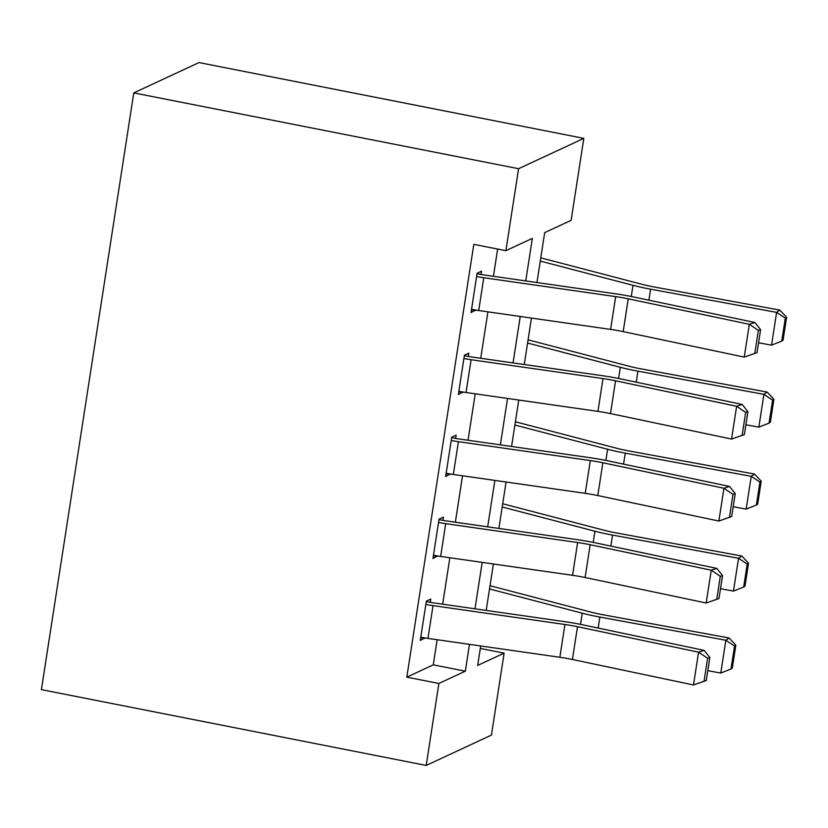 <?xml version="1.0" encoding="UTF-8"?>
<svg xmlns="http://www.w3.org/2000/svg" width="828" height="828" viewBox="0 0 828 828"><rect width="100%" height="100%" fill="white"/><g stroke="black" fill="none" stroke-linecap="round" stroke-linejoin="round"><path stroke-width="1.24" d="M480.312 648.438L504.128 653.137L491.439 735.098L426.192 765.434L41.4 689.631L133.784 92.902L199.02 62.566L583.823 138.369L571.134 220.341L544.679 232.637L536.958 282.534M525.749 280.93L532.332 238.371L505.887 250.677L473.813 244.353L406.817 677.149L433.272 664.853L437.153 639.723M442.659 604.181L449.852 557.761M455.348 522.209L462.541 475.789M468.037 440.248L475.231 393.817M480.726 358.276L487.92 311.846M493.416 276.304L497.638 249.052M483.79 277.742L478.719 310.531A23.546 3.892 8.8 0 1 471.536 309.32L476.607 276.531A23.546 3.892 8.8 0 0 483.79 277.742L615.69 296.621A33.637 5.568 -171.2 0 1 628.245 298.825L749.319 324.307L754.877 322.496L633.803 297.014A50.467 8.342 8.8 0 0 614.966 293.702L483.076 274.824A6.727 1.118 -171.2 0 1 481.016 274.482L481.523 271.201L477.114 273.25L471.029 312.591L475.51 310.034M471.101 359.714L466.029 392.503A23.546 3.892 8.8 0 1 458.847 391.282L463.918 358.493A23.546 3.892 8.8 0 0 471.101 359.714L603.001 378.593A33.637 5.568 -171.2 0 1 615.556 380.797L736.63 406.279L742.188 404.457L621.114 378.986A50.467 8.342 8.8 0 0 602.277 375.674L470.387 356.796A6.727 1.118 -171.2 0 1 468.327 356.444L468.834 353.173L464.425 355.222L458.339 394.563L462.821 392.006M458.412 441.686L453.34 474.475A23.546 3.892 8.8 0 1 446.157 473.254L451.229 440.465A23.546 3.892 8.8 0 0 458.412 441.686L590.312 460.565A33.637 5.568 -171.2 0 1 602.867 462.769L723.941 488.251L729.499 486.429L608.425 460.948A50.467 8.342 8.8 0 0 589.588 457.636L457.687 438.768A6.727 1.118 -171.2 0 1 455.638 438.416L456.145 435.135L451.736 437.184L445.65 476.535L450.132 473.978M445.723 523.658L440.651 556.437A23.546 3.892 8.8 0 1 433.468 555.226L438.54 522.437A23.546 3.892 8.8 0 0 445.723 523.658L577.623 542.526A33.637 5.568 -171.2 0 1 590.178 544.731L711.252 570.213L716.81 568.401L595.736 542.92A50.467 8.342 8.8 0 0 576.899 539.608L444.998 520.729A6.727 1.118 -171.2 0 1 442.949 520.388L443.456 517.107L439.047 519.156L432.961 558.496L437.443 555.94M433.034 605.62L427.962 638.409A23.546 3.892 8.8 0 1 420.779 637.187L425.851 604.409A23.546 3.892 8.8 0 0 433.034 605.62L564.934 624.498A33.637 5.568 -171.2 0 1 577.489 626.703L698.563 652.185L704.121 650.363L583.047 624.892A50.467 8.342 8.8 0 0 564.21 621.58L432.309 602.701A6.727 1.118 -171.2 0 1 430.26 602.349L430.767 599.079L426.358 601.128L420.272 640.468L424.754 637.912M426.192 765.434L438.881 683.473L465.336 671.166L469.486 644.35M406.817 677.149L438.881 683.473M505.887 250.677L518.576 168.705L133.784 92.902M480.695 645.954L477.673 665.433L504.128 653.137M531.452 318.076L524.259 364.506M518.763 400.048L511.569 446.478M506.074 482.02L498.88 528.44M493.384 563.992L486.191 610.412M583.823 138.369L518.576 168.705M474.993 608.808L482.175 562.388M487.682 526.836L494.865 480.416M500.371 444.874L507.554 398.444M513.06 362.902L520.243 316.472M433.272 664.853L465.336 671.166M471.463 309.765L475.438 310.541M458.774 391.727L462.748 392.513M446.085 473.699L450.059 474.485M433.396 555.671L437.37 556.447M420.707 637.643L424.681 638.419M481.016 274.482L477.052 273.695M757.051 352.624L744.248 357.096L749.319 324.307L758.376 330.393L754.825 353.349L757.051 352.624L760.601 329.668L758.376 330.393M478.719 310.531L610.619 329.409A33.637 5.568 -171.2 0 1 623.173 331.614L744.248 357.096L754.825 353.349M760.601 329.668L754.877 322.496M781.746 341.136L783.05 340.225L786.6 317.279L785.306 318.18L781.746 341.136L771.541 345.172L758.572 342.782M771.541 345.172L776.612 312.384L650.622 289.189A50.467 8.342 -171.2 0 1 632.996 285.318L540.27 261.079M785.306 318.18L776.612 312.384L779.852 310.117L786.6 317.279M540.777 257.85L642.114 284.335A33.637 5.568 8.8 0 0 653.861 286.923L779.852 310.117M468.327 356.444L464.363 355.667M744.362 434.586L731.559 439.068L736.63 406.279L745.686 412.365L742.136 435.321L744.362 434.586L747.912 411.64L745.686 412.365M466.029 392.503L597.93 411.381A33.637 5.568 -171.2 0 1 610.484 413.586L731.559 439.068L742.136 435.321M747.912 411.64L742.188 404.457M455.638 438.416L451.674 437.629M731.673 516.558L718.87 521.029L723.941 488.251L732.997 494.337L729.447 517.283L731.673 516.558L735.223 493.612L732.997 494.337M453.34 474.475L585.241 493.343A33.637 5.568 -171.2 0 1 597.795 495.558L718.87 521.029L729.447 517.283M735.223 493.612L729.499 486.429M442.949 520.388L438.985 519.601M718.983 598.53L706.18 603.001L711.252 570.213L720.308 576.298L716.758 599.255L718.983 598.53L722.534 575.574L720.308 576.298M440.651 556.437L572.552 575.315A33.637 5.568 -171.2 0 1 585.106 577.52L706.18 603.001L716.758 599.255M722.534 575.574L716.81 568.401M769.057 423.108L770.361 422.197L773.911 399.241L772.617 400.152L769.057 423.108L758.852 427.144L745.883 424.754M758.852 427.144L763.923 394.356L637.933 371.161A50.467 8.342 -171.2 0 1 620.307 367.29L527.581 343.051M772.617 400.152L763.923 394.356L767.163 392.079L773.911 399.241M528.088 339.822L629.425 366.307A33.637 5.568 8.8 0 0 641.172 368.884L767.163 392.079M756.368 505.07L757.672 504.159L761.222 481.213L759.928 482.124L756.368 505.07L746.163 509.106L733.194 506.726M746.163 509.106L751.234 476.328L625.243 453.133A50.467 8.342 -171.2 0 1 607.617 449.262L514.892 425.023M759.928 482.124L751.234 476.328L754.474 474.051L761.222 481.213M515.399 421.783L616.736 448.279A33.637 5.568 8.8 0 0 628.483 450.856L754.474 474.051M743.679 587.042L744.983 586.131L748.533 563.185L747.239 564.085L743.679 587.042L733.463 591.078L720.505 588.698M733.463 591.078L738.545 558.289L612.554 535.095A50.467 8.342 -171.2 0 1 594.928 531.224L502.203 506.995M747.239 564.085L738.545 558.289L741.784 556.023L748.533 563.185M502.71 503.755L604.047 530.241A33.637 5.568 8.8 0 0 615.794 532.828L741.784 556.023M430.26 602.349L426.296 601.573M706.294 680.492L693.491 684.973L698.563 652.185L707.619 658.27L704.069 681.227L706.294 680.492L709.844 657.546L707.619 658.27M427.962 638.409L559.863 657.287A33.637 5.568 -171.2 0 1 572.417 659.492L693.491 684.973L704.069 681.227M709.844 657.546L704.121 650.363M730.989 669.014L732.294 668.103L735.844 645.147L734.55 646.057L730.989 669.014L720.774 673.05L707.816 670.659M720.774 673.05L725.856 640.261L599.865 617.067A50.467 8.342 -171.2 0 1 582.239 613.196L489.514 588.956M734.55 646.057L725.856 640.261L729.095 637.984L735.844 645.147M490.021 585.727L591.358 612.213A33.637 5.568 8.8 0 0 603.105 614.79L729.095 637.984M615.69 296.621L610.619 329.409M628.245 298.825L623.173 331.614M648.914 300.191L650.622 289.189M631.267 296.496L632.996 285.318M603.001 378.593L597.93 411.381M615.556 380.797L610.484 413.586M590.312 460.565L585.241 493.343M602.867 462.769L597.795 495.558M577.623 542.526L572.552 575.315M590.178 544.731L585.106 577.52M636.225 382.163L637.933 371.161M618.578 378.458L620.307 367.29M623.536 464.135L625.243 453.133M605.889 460.43L607.617 449.262M610.847 546.097L612.554 535.095M593.2 542.402L594.928 531.224M564.934 624.498L559.863 657.287M577.489 626.703L572.417 659.492M598.158 628.069L599.865 617.067M580.511 624.364L582.239 613.196"/></g></svg>
